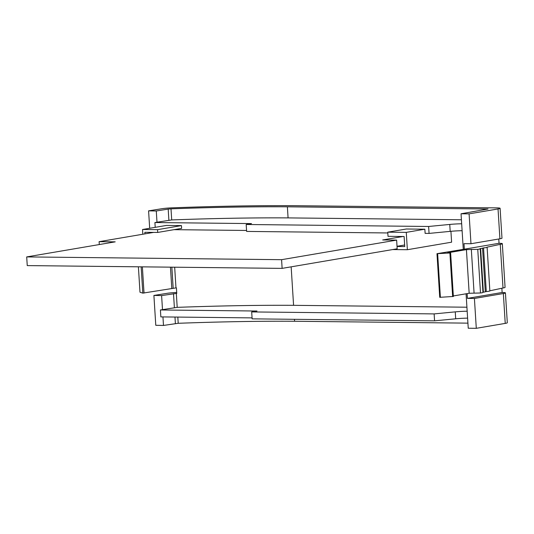 <?xml version="1.0" encoding="UTF-8"?>
<svg xmlns="http://www.w3.org/2000/svg" width="534" height="534" viewBox="0 0 534 534"><rect width="100%" height="100%" fill="white"/><g stroke="black" fill="none" stroke-linecap="round" stroke-linejoin="round"><path stroke-width="0.8" d="M463.272 249.184L461.042 213.78L469.092 213.867L470.975 243.731L463.993 243.651L464.346 249.198L436.979 253.683L449.902 252.976L447.672 252.809L466.422 249.618L477.756 249.338L480.507 292.986L469.172 293.266L453.333 295.956M453.119 296.483L439.722 297.325L436.979 253.683M139.988 292.231L138.393 266.806L139.988 292.231L142.812 293.133L141.156 266.84M469.092 213.867L498.035 208.948A9.058 0.801 -3.6 0 0 500.098 208.3A9.058 0.801 -3.6 0 0 496.814 207.886L293.894 205.683A356.679 31.579 -3.6 0 0 171.741 207.853A9.759 0.861 -3.6 0 0 161.935 208.714L148.585 210.85L149.68 228.285M502.327 243.698L505.071 287.345A9.058 0.801 176.4 0 1 503.008 287.993L500.258 244.345A9.058 0.801 -3.6 0 0 502.327 243.698A9.058 0.801 -3.6 0 0 499.036 243.29L498.769 238.998M503.355 293.533L474.412 298.459L476.295 328.317L505.231 323.39L503.355 293.533A9.058 0.801 -3.6 0 0 505.424 292.886A9.058 0.801 -3.6 0 0 502.134 292.478L501.867 288.233M291.157 266.833L293.58 305.328A346.226 30.652 -3.6 0 0 177.201 307.357L160.414 309.967L257.001 311.022L251.688 311.923L434.129 313.905L455.255 311.869A13.937 1.235 176.4 0 1 467.177 311.209M162.49 309.613L161.608 295.582L176.327 293.433A346.226 30.652 176.4 0 1 176.767 293.42L176.42 287.873A346.226 30.652 -3.6 0 0 175.98 287.893L142.812 293.133M397.036 246.488L404.745 246.574L404.111 236.502L388.018 236.322L387.757 232.17L406.267 232.37L424.85 229.206L425.117 233.365L429.069 233.405L450.195 231.369A13.937 1.235 176.4 0 1 462.11 230.708M170.453 267.16L171.788 288.36M161.608 295.582L153.905 295.435L155.781 325.293L163.484 325.44L162.95 316.916M153.905 295.435L167.255 293.306A9.759 0.861 -3.6 0 1 176.707 292.458M470.975 243.731L499.911 238.805L498.035 208.948M500.098 208.3L501.98 238.157A9.058 0.801 176.4 0 1 499.911 238.805M505.424 292.886L507.3 322.75A9.058 0.801 176.4 0 1 505.231 323.39M294.461 319.312L294.581 321.261A346.226 30.652 -3.6 0 0 178.209 323.29L163.484 325.44M467.924 323.143L294.581 321.261M461.042 213.78L488.029 208.994L287.385 206.812A346.226 30.652 -3.6 0 0 171.007 208.841L171.701 219.928L154.913 222.538L251.501 223.592L246.187 224.494L428.628 226.476L449.755 224.44A13.937 1.235 176.4 0 1 461.67 223.779M466.075 293.793L468.245 328.23L476.295 328.317M466.923 307.21L293.58 305.328M168.884 220.175L168.19 209.088L156.282 210.99L148.585 210.85M156.989 222.184L156.282 210.99M287.385 206.812L288.08 217.899A346.226 30.652 -3.6 0 0 171.701 219.928M461.423 219.781L288.08 217.899M467.137 293.607L467.437 298.386L474.412 298.459M168.19 209.088L171.007 208.841M429.069 233.405L428.628 226.476M387.804 232.957L246.621 231.422L246.187 224.494M424.85 229.206L406.341 229.006L387.757 232.17M173.977 229.667L246.561 230.461M155.214 227.344L154.913 222.538M181.453 225.595L166.428 225.435L142.531 229.5L157.557 229.667L181.453 225.595L181.627 228.365L157.73 232.437L144.854 232.297L144.954 233.872M251.688 311.923L252.128 318.851L434.569 320.834L455.696 318.798A13.937 1.235 176.4 0 1 467.61 318.137M434.569 320.834L434.129 313.905M252.061 317.89L160.847 316.896L160.414 309.967M467.437 298.386L502.134 292.478M503.008 287.993L489.845 290.796M477.756 249.338A4.906 0.434 -3.6 0 0 480.206 248.811A4.906 0.434 -3.6 0 0 479.919 248.684L480.62 248.53A4.906 0.434 -3.6 0 0 482.542 248.123L483.537 247.909A4.906 0.434 -3.6 0 0 487.108 247.269L489.852 290.91A4.906 0.434 176.4 0 1 486.28 291.557L485.293 291.771A4.906 0.434 176.4 0 1 483.37 292.178L482.936 292.272M480.206 248.811L482.95 292.452A4.906 0.434 176.4 0 1 480.507 292.986M464.346 249.198L499.036 243.29M487.108 247.269A4.906 0.434 -3.6 0 0 486.975 247.175L500.258 244.345M480.62 248.53L483.37 292.178M482.542 248.123L485.293 291.771M483.537 247.909L486.28 291.557M403.043 236.489L382.684 239.953L396.635 240.106L397.183 248.791L282.126 268.375L281.585 259.684L26.7 256.914L115.204 241.849L99.104 241.675L153.658 232.39M282.126 268.375L27.247 265.598L26.7 256.914M99.291 244.559L99.104 241.675M404.652 244.993L397.029 246.294M396.635 240.106L281.585 259.684M406.267 232.37L407.362 249.718L451.61 242.182L450.923 231.302M407.362 249.718L392.69 249.558M157.557 229.667L157.73 232.437M142.832 234.232L142.531 229.5M437.646 253.703L440.39 297.345M176.327 293.433L177.201 307.357M174.678 267.207L175.98 287.893M471.322 249.271L474.065 292.919M173.163 288.14L171.841 267.174M174.384 307.604L173.51 293.68M175.386 323.537L174.978 317.049M177.815 317.083L178.209 323.29M450.195 231.369L449.755 224.44M455.696 318.798L455.255 311.869M452.645 296.624L449.902 252.976M469.172 293.266L466.422 249.618M142.378 266.853L144.026 293.079M450.623 252.869L453.373 296.517"/></g></svg>
